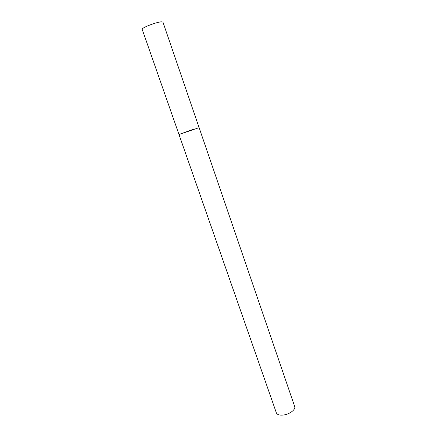 <?xml version="1.0" encoding="UTF-8"?>
<svg xmlns="http://www.w3.org/2000/svg" width="437" height="437" viewBox="0 0 437 437"><rect width="100%" height="100%" fill="white"/><g stroke="black" fill="none" stroke-linecap="round" stroke-linejoin="round"><path stroke-width="0.66" d="M198.387 127.883L178.984 134.514L198.387 127.883M178.984 134.514L142.2 29.377C140.998 27.902 157.91 21.468 162.018 21.85L162.963 22.189L294.675 406.497C295.969 409.464 289.578 414.347 283.367 415.03C279.527 415.418 277.189 414.686 276.353 412.839L178.984 134.514L192.761 129.51"/></g></svg>

